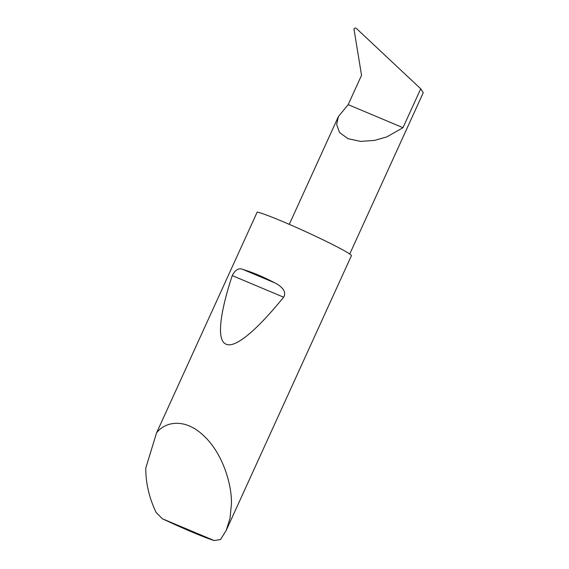 <?xml version="1.0" encoding="UTF-8"?>
<svg xmlns="http://www.w3.org/2000/svg" width="569" height="569" viewBox="0 0 569 569"><rect width="100%" height="100%" fill="white"/><g stroke="black" fill="none" stroke-linecap="round" stroke-linejoin="round"><path stroke-width="0.85" d="M348.171 104.646L338.406 116.567L336.67 124.497L339.515 132.499L347.922 138.672L360.59 141.382L374.452 140.422L386.749 136.93L402.987 127.691L348.171 104.646L361.543 75.3L353.968 28.983C354.615 27.959 355.419 27.781 356.379 28.45L420.719 88.785L402.987 127.691M243.262 269.599C252.103 272.138 262.622 276.562 274.813 282.864C279.77 285.282 287.48 290.894 283.618 297.196C257.608 329.295 235.509 348.591 226.149 344.209C216.391 340.554 219.819 313.405 232.23 275.595C235.374 269.571 239.051 267.572 243.262 269.599L274.813 282.864M162.421 518.793L156.148 512.527C149.256 498.124 145.785 483.351 145.749 468.195L156.525 432.973C164.555 421.935 184.662 417.248 203.944 435.961C223.404 454.105 232.223 486.31 231.398 504.198L230.054 518.181L226.206 530.436L220.495 539.576L214.179 540.55L162.421 518.793A49.432 2.76 -155.5 0 0 214.179 540.55M156.525 432.973L257.202 212.066A52.59 2.937 24.5 0 1 298.526 228.425A52.59 2.937 24.5 0 1 346.372 251.918A52.59 2.937 24.5 0 1 351.4 255.723L226.206 530.436M349.736 254.037L423.251 92.719L420.719 88.785M232.23 275.595L283.618 297.196M338.406 116.567L289.28 224.364"/></g></svg>
